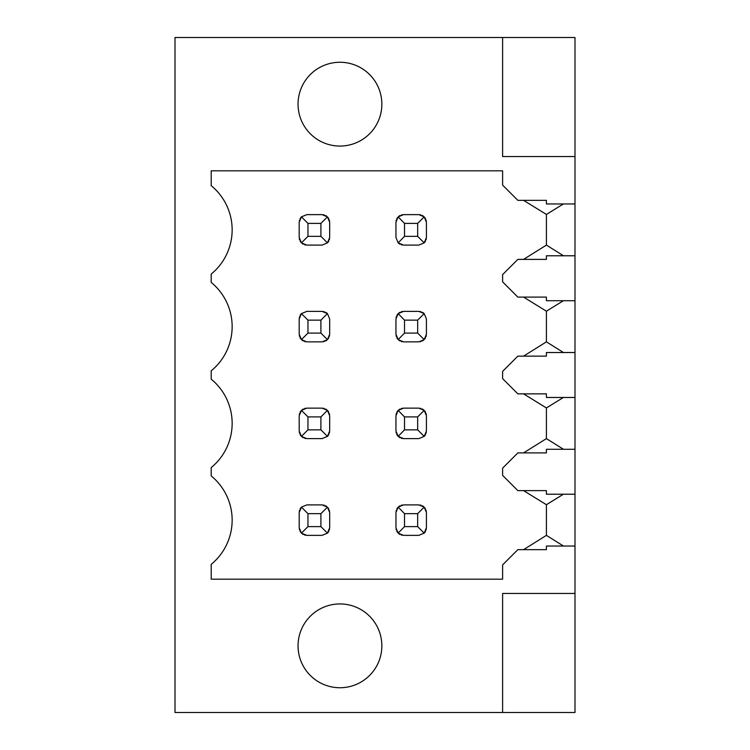 <?xml version="1.0" encoding="UTF-8"?>
<svg xmlns="http://www.w3.org/2000/svg" width="750" height="750" viewBox="0 0 750 750"><rect width="100%" height="100%" fill="white"/><g stroke="black" fill="none" stroke-linecap="round" stroke-linejoin="round"><path stroke-width="1.12" d="M563.4 494.231L546.413 504.703L546.413 535.369L523.566 549.656L546.413 549.656L546.413 546.038L574.988 546.038L574.988 712.5L175.013 712.5L175.013 37.5L502.613 37.5L502.613 156.544L574.988 156.544L574.988 203.963L546.413 203.963L546.413 200.344L523.566 200.344L546.413 214.444L546.413 245.1L563.484 255.769M403.566 245.1L418.809 245.1L424.191 242.869L426.422 237.487L426.422 222.253L424.191 216.862L418.809 214.631L403.566 214.631L398.156 216.891L395.953 222.253L395.953 237.487L398.156 242.85L403.566 245.1M329.672 237.487L329.672 222.253L327.441 216.862L322.05 214.631L306.816 214.631L301.425 216.862L299.194 222.253L299.194 237.487L301.425 242.869L306.816 245.1L322.05 245.1L327.441 242.869L329.672 237.487M305.531 244.997A7.622 7.622 0 0 1 304.622 244.781M303.263 244.228A7.622 7.622 0 0 1 302.241 243.581M300.722 242.062A7.622 7.622 0 0 1 300.075 241.031M299.522 239.672A7.622 7.622 0 0 1 299.306 238.772M307.959 223.387L307.959 236.344L320.906 236.344L320.906 223.387L307.959 223.387L301.425 216.862A7.622 7.622 0 0 0 300.075 218.7M307.959 236.344L301.425 242.869M299.306 220.969A7.622 7.622 0 0 1 299.522 220.059M320.906 223.387L327.441 216.862M323.334 214.734A7.622 7.622 0 0 1 324.244 214.95M325.603 215.503A7.622 7.622 0 0 1 326.625 216.159M328.144 217.678A7.622 7.622 0 0 1 328.791 218.7M329.344 220.059A7.622 7.622 0 0 1 329.559 220.969M320.906 236.344L327.441 242.869A7.622 7.622 0 0 0 328.791 241.031M329.559 238.772A7.622 7.622 0 0 1 329.344 239.672M402.281 244.997A7.622 7.622 0 0 1 401.363 244.781M400.003 244.219A7.622 7.622 0 0 1 398.156 242.85L404.522 236.344L417.666 236.344L424.191 242.869A7.622 7.622 0 0 0 425.55 241.031M426.319 238.772A7.622 7.622 0 0 1 426.103 239.672M420.084 214.734A7.622 7.622 0 0 1 420.994 214.95M422.353 215.503A7.622 7.622 0 0 1 423.375 216.159M424.903 217.678A7.622 7.622 0 0 1 425.55 218.7M426.103 220.059A7.622 7.622 0 0 1 426.319 220.969M396.056 220.969A7.622 7.622 0 0 1 396.272 220.059M396.825 218.709A7.622 7.622 0 0 1 397.462 217.697M398.972 216.169A7.622 7.622 0 0 1 400.003 215.522M401.363 214.959A7.622 7.622 0 0 1 402.281 214.744M402.281 341.747A7.622 7.622 0 0 1 401.363 341.531M400.003 340.969A7.622 7.622 0 0 1 398.972 340.322M397.462 338.794A7.622 7.622 0 0 1 396.825 337.772M396.272 336.431A7.622 7.622 0 0 1 396.056 335.522M426.319 335.522A7.622 7.622 0 0 1 426.103 336.431M425.55 337.791A7.622 7.622 0 0 1 424.903 338.812M423.375 340.331A7.622 7.622 0 0 1 422.353 340.988M420.994 341.541A7.622 7.622 0 0 1 420.084 341.747M420.084 311.494A7.622 7.622 0 0 1 420.994 311.709M422.353 312.262A7.622 7.622 0 0 1 424.191 313.612L418.809 311.381L403.566 311.381L398.156 313.641L395.953 319.003L395.953 334.237L398.156 339.6L403.566 341.859L418.809 341.859L424.191 339.628L426.422 334.237L426.422 319.003L424.191 313.612L417.666 320.147L404.522 320.147L398.156 313.641A7.622 7.622 0 0 0 396.825 315.469M396.056 317.719A7.622 7.622 0 0 1 396.272 316.819M398.972 312.928A7.622 7.622 0 0 1 400.003 312.272M401.363 311.709A7.622 7.622 0 0 1 402.281 311.494M329.559 335.522A7.622 7.622 0 0 1 329.344 336.431M328.791 337.791A7.622 7.622 0 0 1 328.144 338.812M326.625 340.331A7.622 7.622 0 0 1 325.603 340.988M324.244 341.541A7.622 7.622 0 0 1 323.334 341.747M323.334 311.494A7.622 7.622 0 0 1 324.244 311.709M325.603 312.262A7.622 7.622 0 0 1 327.441 313.612L322.05 311.381L306.816 311.381L301.425 313.612L299.194 319.003L299.194 334.237L301.425 339.628L306.816 341.859L322.05 341.859L327.441 339.628L329.672 334.237L329.672 319.003L327.441 313.612L320.906 320.147L307.959 320.147L301.425 313.612A7.622 7.622 0 0 0 300.075 315.459M299.306 317.719A7.622 7.622 0 0 1 299.522 316.809M305.531 341.747A7.622 7.622 0 0 1 304.622 341.541M303.263 340.988A7.622 7.622 0 0 1 302.241 340.331M300.722 338.812A7.622 7.622 0 0 1 300.075 337.791M299.522 336.431A7.622 7.622 0 0 1 299.306 335.522M402.281 438.506A7.622 7.622 0 0 1 401.363 438.291M400.003 437.728A7.622 7.622 0 0 1 398.972 437.072M397.462 435.553A7.622 7.622 0 0 1 396.825 434.531M396.272 433.181A7.622 7.622 0 0 1 396.056 432.281M426.319 432.281A7.622 7.622 0 0 1 426.103 433.191M425.55 434.541A7.622 7.622 0 0 1 424.191 436.388L426.422 430.997L426.422 415.763L424.191 410.372L418.809 408.141L403.566 408.141L398.156 410.4L395.953 415.763L395.953 430.997L398.156 436.359L403.566 438.619L418.809 438.619L424.191 436.388L417.666 429.853L417.666 416.906L404.522 416.906L398.156 410.4A7.622 7.622 0 0 0 396.825 412.228M420.084 408.253A7.622 7.622 0 0 1 420.994 408.459M422.353 409.012A7.622 7.622 0 0 1 423.375 409.669M424.903 411.188A7.622 7.622 0 0 1 425.55 412.209M426.103 413.569A7.622 7.622 0 0 1 426.319 414.478M396.056 414.478A7.622 7.622 0 0 1 396.272 413.569M398.972 409.678A7.622 7.622 0 0 1 400.003 409.031M401.363 408.469A7.622 7.622 0 0 1 402.281 408.253M329.559 432.281A7.622 7.622 0 0 1 329.344 433.191M328.791 434.541A7.622 7.622 0 0 1 327.441 436.388L329.672 430.997L329.672 415.763L327.441 410.372L322.05 408.141L306.816 408.141L301.425 410.372L299.194 415.763L299.194 430.997L301.425 436.388L306.816 438.619L322.05 438.619L327.441 436.388L320.906 429.853L320.906 416.906L327.441 410.372M323.334 408.253A7.622 7.622 0 0 1 324.244 408.459M325.603 409.012A7.622 7.622 0 0 1 326.625 409.669M328.144 411.188A7.622 7.622 0 0 1 328.791 412.209M329.344 413.569A7.622 7.622 0 0 1 329.559 414.478M299.306 414.478A7.622 7.622 0 0 1 299.522 413.569M300.075 412.209A7.622 7.622 0 0 1 300.722 411.188M302.241 409.669A7.622 7.622 0 0 1 303.263 409.012M304.622 408.459A7.622 7.622 0 0 1 305.531 408.253M305.531 438.506A7.622 7.622 0 0 1 304.622 438.291M303.263 437.738A7.622 7.622 0 0 1 302.241 437.091M300.722 435.572A7.622 7.622 0 0 1 300.075 434.541M299.522 433.191A7.622 7.622 0 0 1 299.306 432.281M402.281 535.256A7.622 7.622 0 0 1 401.363 535.041M400.003 534.478A7.622 7.622 0 0 1 398.972 533.831M397.462 532.303A7.622 7.622 0 0 1 396.825 531.291M396.272 529.941A7.622 7.622 0 0 1 396.056 529.031M426.319 529.031A7.622 7.622 0 0 1 426.103 529.941M425.55 531.3A7.622 7.622 0 0 1 424.191 533.137L426.422 527.747L426.422 512.512L424.191 507.131L418.809 504.9L403.566 504.9L398.156 507.15L395.953 512.512L395.953 527.747L398.156 533.109L403.566 535.369L418.809 535.369L424.191 533.137L417.666 526.613L417.666 513.656L404.522 513.656L398.156 507.15A7.622 7.622 0 0 0 396.825 508.978M420.084 505.003A7.622 7.622 0 0 1 420.994 505.219M422.353 505.772A7.622 7.622 0 0 1 423.375 506.419M424.903 507.937A7.622 7.622 0 0 1 425.55 508.969M426.103 510.328A7.622 7.622 0 0 1 426.319 511.228M396.056 511.228A7.622 7.622 0 0 1 396.272 510.328M398.972 506.438A7.622 7.622 0 0 1 400.003 505.781M401.363 505.219A7.622 7.622 0 0 1 402.281 505.003M329.559 529.031A7.622 7.622 0 0 1 329.344 529.941M328.791 531.3A7.622 7.622 0 0 1 327.441 533.137L329.672 527.747L329.672 512.512L327.441 507.131L322.05 504.9L306.816 504.9L301.425 507.131L299.194 512.512L299.194 527.747L301.425 533.137L306.816 535.369L322.05 535.369L327.441 533.137L320.906 526.613L320.906 513.656L327.441 507.131M323.334 505.003A7.622 7.622 0 0 1 324.244 505.219M325.603 505.772A7.622 7.622 0 0 1 326.625 506.419M328.144 507.937A7.622 7.622 0 0 1 328.791 508.969M329.344 510.328A7.622 7.622 0 0 1 329.559 511.228M299.306 511.228A7.622 7.622 0 0 1 299.522 510.328M300.075 508.969A7.622 7.622 0 0 1 301.425 507.131L307.959 513.656L307.959 526.613L301.425 533.137M305.531 535.266A7.622 7.622 0 0 1 304.622 535.05M303.263 534.497A7.622 7.622 0 0 1 302.241 533.841M300.722 532.322A7.622 7.622 0 0 1 300.075 531.3M299.522 529.941A7.622 7.622 0 0 1 299.306 529.031M417.666 236.344L417.666 223.387L404.522 223.387L398.156 216.891M404.522 223.387L404.522 236.344M417.666 223.387L424.191 216.862M404.522 320.147L404.522 333.094L398.156 339.6M307.959 320.147L307.959 333.094L301.425 339.628M307.959 333.094L320.906 333.094L327.441 339.628M320.906 333.094L320.906 320.147M404.522 333.094L417.666 333.094L417.666 320.147M417.666 333.094L424.191 339.628M404.522 416.906L404.522 429.853L398.156 436.359M320.906 416.906L307.959 416.906L301.425 410.372M307.959 416.906L307.959 429.853L301.425 436.388M307.959 429.853L320.906 429.853M404.522 429.853L417.666 429.853M417.666 416.906L424.191 410.372M404.522 513.656L404.522 526.613L398.156 533.109M320.906 513.656L307.959 513.656M307.959 526.613L320.906 526.613M404.522 526.613L417.666 526.613M417.666 513.656L424.191 507.131M546.413 549.656L517.847 549.656L502.613 564.891L502.613 579.178L211.2 579.178L211.2 564.347A57.141 57.141 0 0 0 211.2 475.912L211.2 467.597A57.141 57.141 0 0 0 211.2 379.163L211.2 370.837A57.141 57.141 0 0 0 211.2 282.403L211.2 274.088A57.141 57.141 0 0 0 211.2 185.653L211.2 170.822L502.613 170.822L502.613 185.109L517.847 200.344L546.413 200.344M546.413 245.1L523.566 259.387L546.413 259.387L546.413 255.769L574.988 255.769L574.988 300.722L546.413 300.722L546.413 297.103L523.566 297.103L546.413 311.194L546.413 341.859L563.484 352.528M546.413 259.387L517.847 259.387L502.613 274.622L502.613 281.859L517.847 297.103L546.413 297.103M546.413 341.859L523.566 356.147L546.413 356.147L546.413 352.528L574.988 352.528L574.988 397.472L546.413 397.472L546.413 393.853L523.566 393.853L546.413 407.953L546.413 438.619L563.484 449.278M546.413 356.147L517.847 356.147L502.613 371.381L502.613 378.619L517.847 393.853L546.413 393.853M546.413 438.619L523.566 452.897L546.413 452.897L546.413 449.278L574.988 449.278L574.988 494.231L546.413 494.231L546.413 490.613L523.566 490.613L546.413 504.703M546.413 452.897L517.847 452.897L502.613 468.141L502.613 475.378L517.847 490.613L546.413 490.613M574.988 593.456L502.613 593.456L502.613 712.5M339.956 146.062A41.906 41.906 0 0 0 381.853 104.166A41.906 41.906 0 0 0 339.956 62.259A41.906 41.906 0 0 0 298.05 104.166A41.906 41.906 0 0 0 339.956 146.062M339.956 687.741A41.906 41.906 0 0 0 381.853 645.834A41.906 41.906 0 0 0 339.956 603.938A41.906 41.906 0 0 0 298.05 645.834A41.906 41.906 0 0 0 339.956 687.741M574.988 546.038L574.988 494.231M574.988 449.278L574.988 397.472M574.988 352.528L574.988 300.722M574.988 255.769L574.988 203.963M574.988 156.544L574.988 37.5L502.613 37.5M546.413 535.369L563.484 546.038M563.4 397.472L546.413 407.953M563.4 300.722L546.413 311.194M563.4 203.963L546.413 214.444"/></g></svg>
